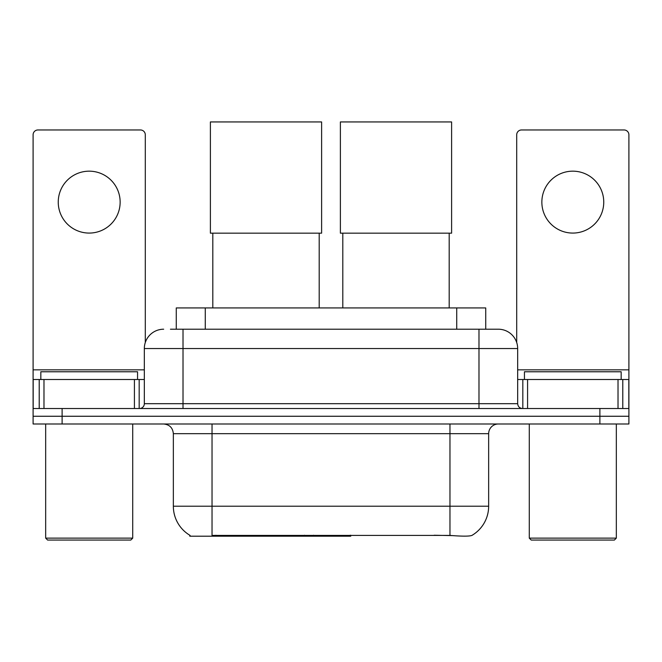 <?xml version="1.0" encoding="UTF-8"?>
<svg xmlns="http://www.w3.org/2000/svg" width="662" height="662" viewBox="0 0 662 662"><rect width="100%" height="100%" fill="white"/><g stroke="black" fill="none" stroke-linecap="round" stroke-linejoin="round"><path stroke-width="0.99" d="M350.744 535.244L350.744 536.195L189.787 536.195L189.787 535.244M176.266 329.213L176.266 307.929L485.734 307.929L485.734 329.213M190.077 535.409A33.853 33.853 0 0 1 173.345 506.207L212.03 506.207L212.03 535.409L449.97 535.409C462.084 536.386 469.399 536.386 471.923 535.409A33.853 33.853 0 0 0 488.655 506.207L488.655 433.668A9.673 9.673 0 0 1 498.329 423.994M173.345 506.207L173.345 433.668C172.774 427.793 169.546 424.574 163.671 423.994M62.112 423.994L628.9 423.994L628.9 416.257L33.1 416.257L33.1 423.994L62.112 423.994L62.112 416.257L33.1 416.257L33.1 379.508L43.982 379.508L43.982 408.52M452.369 535.608L434.156 535.244M170.887 329.213L498.329 329.213A19.347 19.347 0 0 1 517.667 348.551L517.667 403.688C517.957 406.625 519.571 408.239 522.508 408.52M170.448 329.213L183.018 329.213L183.018 348.551L144.333 348.551L144.333 403.688A4.833 4.833 0 0 1 139.492 408.52M163.671 329.213A19.347 19.347 0 0 0 144.333 348.551M599.888 423.994L599.888 416.257L628.9 416.257L628.9 379.508L628.9 408.52L33.1 408.52M599.888 408.52L599.888 416.257L62.112 416.257L62.112 408.52M517.667 348.551L478.982 348.551L478.982 329.213L498.329 329.213M89.196 171.168A30.948 30.948 0 0 0 58.248 202.117A30.948 30.948 0 0 0 89.196 233.074A30.948 30.948 0 0 0 120.145 202.117A30.948 30.948 0 0 0 89.196 171.168M134.419 408.52L134.419 379.508L43.982 379.508M145.292 342.511L145.292 134.8A4.833 4.833 0 0 0 140.46 129.967L37.933 129.967A4.833 4.833 0 0 0 33.1 134.8L33.1 379.508M134.419 379.508L144.333 379.508M130.786 540.06L47.606 540.06L45.67 538.132L132.723 538.132L130.786 540.06M45.67 423.994L45.67 538.132M132.723 423.994L132.723 538.132M137.555 379.508L137.555 371.771L40.837 371.771L40.837 379.508M212.808 233.165L212.808 307.929M319.2 233.165L319.2 307.929M210.392 121.94L321.616 121.94L321.616 233.165L210.392 233.165L210.392 121.94M342.8 233.165L342.8 307.929M449.192 233.165L449.192 307.929M340.384 121.94L451.608 121.94L451.608 233.165L340.384 233.165L340.384 121.94M572.804 171.168A30.948 30.948 0 0 0 541.855 202.117A30.948 30.948 0 0 0 572.804 233.074A30.948 30.948 0 0 0 603.752 202.117A30.948 30.948 0 0 0 572.804 171.168M618.018 408.52L618.018 379.508L527.581 379.508L527.581 408.52M618.018 379.508L628.9 379.508L628.9 134.8A4.833 4.833 0 0 0 624.067 129.967L521.54 129.967A4.833 4.833 0 0 0 516.708 134.8L516.708 342.511M517.667 379.508L527.581 379.508M614.394 540.06L531.214 540.06L529.277 538.132L616.33 538.132L614.394 540.06M529.277 423.994L529.277 538.132M616.33 423.994L616.33 538.132M621.163 379.508L621.163 371.771L524.445 371.771L524.445 379.508M304.462 535.244L304.462 536.195M215.903 536.195L215.903 535.244M205.278 329.213L205.278 307.929M456.722 329.213L456.722 307.929M313.548 535.244L313.548 536.195M350.157 535.244L350.157 536.195M449.97 423.994L449.97 433.668L173.345 433.668M488.655 433.668L449.97 433.668L449.97 506.207L488.655 506.207M449.97 535.409L449.97 506.207L212.03 506.207L212.03 423.994M183.018 408.52L183.018 403.688L517.667 403.688M144.333 403.688L183.018 403.688L183.018 348.551L478.982 348.551L478.982 408.52M144.333 369.835L33.1 369.835M139.177 379.508L139.177 408.52M33.174 379.508L33.174 408.52M39.215 408.52L39.215 379.508M628.9 369.835L517.667 369.835M628.826 408.52L628.826 379.508M622.785 379.508L622.785 408.52M522.823 408.52L522.823 379.508"/></g></svg>
